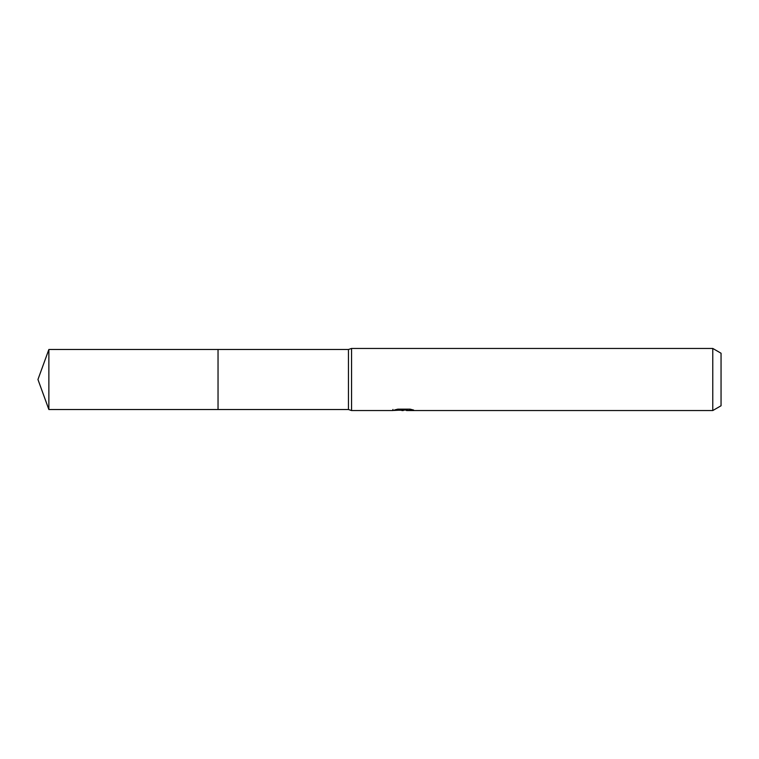 <?xml version="1.0" encoding="UTF-8"?>
<svg xmlns="http://www.w3.org/2000/svg" width="759" height="759" viewBox="0 0 759 759"><rect width="100%" height="100%" fill="white"/><g stroke="black" fill="none" stroke-linecap="round" stroke-linejoin="round"><path stroke-width="1.14" d="M392.953 409.452L392.745 410.553L351.559 410.553L348.447 409.509L218.042 409.509L218.042 349.491L348.447 349.491L351.559 348.447L712.767 348.447L721.05 353.229L721.05 405.771L712.767 410.553L406.596 410.553L406.473 409.499L408.029 409.148M348.447 409.509L348.447 349.491M351.559 410.553L351.559 348.447M406.473 410.059L399.699 410.249M403.304 410.553L401.834 410.553M712.767 410.553L712.767 348.447M392.953 410.486L404.547 409.955L394.623 409.955L397.858 409.148L410.097 409.148L413.655 410.059L406.473 410.534M404.547 409.148L404.547 409.955M48.87 409.518L48.87 349.482L218.042 349.482L218.042 409.518L48.87 409.518L37.95 379.5L48.87 349.482M404.547 409.518L406.473 409.518"/></g></svg>

